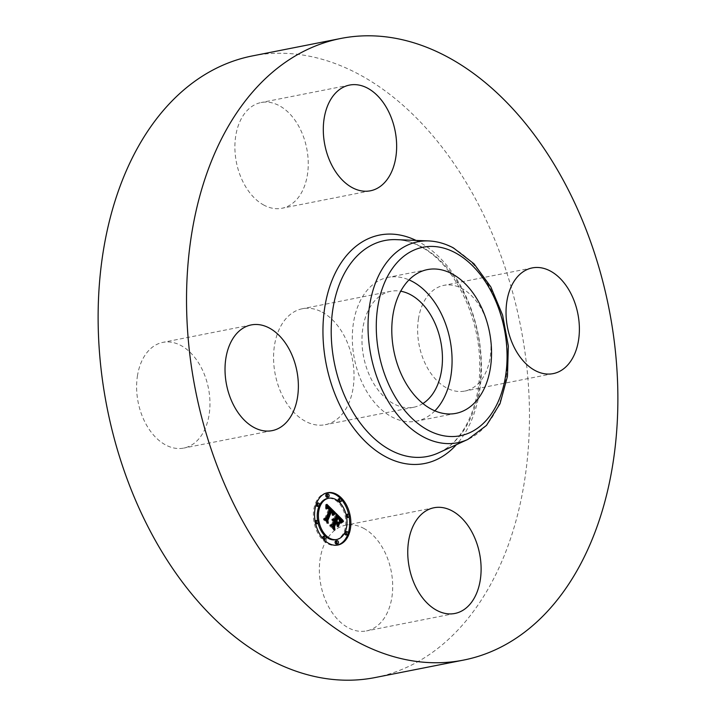<?xml version="1.0" encoding="UTF-8"?>
<svg xmlns="http://www.w3.org/2000/svg" width="716" height="716" viewBox="0 0 716 716"><rect width="100%" height="100%" fill="white"/><g stroke="black" fill="none" stroke-linecap="round" stroke-linejoin="round"><path stroke-width="0.54" stroke-dasharray="3.58 2.69" d="M434.863 410.859A73.274 48.742 -101.2 0 1 416.39 421.16A73.274 48.742 -101.2 0 1 353.391 323.328A73.274 48.742 -101.2 0 1 388.009 277.387A73.274 48.742 -101.2 0 1 409.006 279.893M422.896 403.538A59.106 39.317 -101.2 0 1 413.651 407.261A59.106 39.317 -101.2 0 1 393.89 403.887A59.106 39.317 -101.2 0 1 362.001 342.409A59.106 39.317 -101.2 0 1 390.757 291.287A59.106 39.317 -101.2 0 1 400.727 291.215M322.111 312.113A59.106 39.317 -101.2 0 1 353.999 373.591A59.106 39.317 -101.2 0 1 325.243 424.713A59.106 39.317 -101.2 0 1 305.49 421.339A59.106 39.317 -101.2 0 1 273.593 359.862A59.106 39.317 -101.2 0 1 302.349 308.739A59.106 39.317 -101.2 0 1 322.111 312.113M252.444 55.911A316.812 210.755 -101.2 0 1 358.34 73.999A316.812 210.755 -101.2 0 1 529.294 403.529A316.812 210.755 -101.2 0 1 375.157 677.542M137.4 376.151A53.879 35.845 -101.2 0 1 162.854 342.373A53.879 35.845 -101.2 0 1 209.179 414.304A53.879 35.845 -101.2 0 1 183.726 448.091A53.879 35.845 -101.2 0 1 137.4 376.151M263.989 205.17A53.879 35.845 -101.2 0 1 234.92 149.125A53.879 35.845 -101.2 0 1 261.134 102.531A53.879 35.845 -101.2 0 1 279.142 105.601A53.879 35.845 -101.2 0 1 308.22 161.646A53.879 35.845 -101.2 0 1 282.006 208.249A53.879 35.845 -101.2 0 1 263.989 205.17M418.413 319.148A53.879 35.845 -101.2 0 1 443.866 285.362A53.879 35.845 -101.2 0 1 490.192 357.302A53.879 35.845 -101.2 0 1 464.738 391.079A53.879 35.845 -101.2 0 1 418.413 319.148M363.603 528.283A53.879 35.845 -101.2 0 1 392.672 584.328A53.879 35.845 -101.2 0 1 366.458 630.921A53.879 35.845 -101.2 0 1 348.45 627.851A53.879 35.845 -101.2 0 1 319.381 571.807A53.879 35.845 -101.2 0 1 345.595 525.204A53.879 35.845 -101.2 0 1 363.603 528.283M333.414 519.306L335.204 515.601L334.748 513.47L336.323 515.046M332.976 519.055L331.705 519.386L333.307 520.237L331.812 520.183L333.021 520.917L331.41 524.864M332.868 526.582L333.209 528.345L329.781 524.918L331.159 524.873M337.675 523.933L336.851 525.938L336.305 523.235L334.703 521.642M335.894 521.418L336.672 522.528L338.4 522.161M335.446 521.293L336.994 517.507L339.044 519.718L339.518 521.346L337.066 517.928L335.715 521.239M340.914 521.284L339.724 522.331L339.411 519.637L336.78 516.576M337.675 516.397L340.512 519.234L339.321 519.467M336.386 515.368L335.204 515.601M335.929 513.238L334.748 513.47M333.334 518.823L332.582 518.966M333.575 518.742L332.394 518.975M333.396 518.796L332.215 519.028M333.217 518.876L332.036 519.109M333.047 518.993L331.866 519.234M332.886 519.154L331.705 519.386M332.877 519.351L331.687 519.583M332.877 519.342L331.839 519.548M333.173 519.297L331.991 519.53M333.325 519.297L332.135 519.53M333.468 519.315L332.278 519.548M333.611 519.342L332.421 519.583M333.745 519.395L332.564 519.628M333.889 519.467L332.698 519.7M334.023 519.556L332.833 519.789M334.157 519.655L332.967 519.888M334.283 519.78L333.101 520.013M334.39 519.888L333.2 520.12M334.488 520.004L333.307 520.237M333.996 520.496L333.128 520.666M333.808 520.38L332.994 520.541M333.584 520.29L332.859 520.434M333.191 520.255L332.725 520.344M333.021 520.102L332.466 520.21M333.012 520.04L332.331 520.174M333.003 519.986L332.197 520.147M333.119 519.923L331.938 520.156M333.047 520.272L331.866 520.505M333.173 520.255L331.991 520.487M333.289 520.246L332.108 520.478M333.414 520.255L332.233 520.487M333.531 520.281L332.349 520.514M333.647 520.308L332.466 520.55M333.763 520.362L332.582 520.595M333.88 520.425L332.698 520.657M333.987 520.496L332.806 520.729M334.103 520.586L332.913 520.818M334.211 520.684L333.021 520.917M330.962 524.685L329.781 524.918M334.399 528.113L333.209 528.345M337.487 523.002L336.305 523.235M338.033 525.705L336.851 525.938M339.608 521.857L338.426 522.089M338.596 517.999L337.415 518.232M338.749 518.142L337.567 518.375M338.892 518.277L337.71 518.509M339.017 518.393L337.836 518.635M339.178 518.563L337.997 518.796M339.33 518.724L338.149 518.957M339.474 518.876L338.292 519.109M339.608 519.019L338.426 519.252M339.733 519.163L338.552 519.395M339.849 519.297L338.659 519.539M339.948 519.431L338.766 519.664M340.037 519.556L338.856 519.789M340.198 519.789L339.017 520.022M340.324 520.022L339.142 520.255M340.44 520.264L339.259 520.505M340.539 520.532L339.357 520.765M340.628 520.818L339.447 521.051M340.7 521.114L339.518 521.346M340.637 520.863L339.509 521.087M340.565 520.604L339.474 520.818M340.467 520.335L339.411 520.541M340.351 520.067L339.321 520.272M340.198 519.798L339.196 519.995M340.019 519.53L339.044 519.718M339.805 519.252L338.856 519.44M339.572 518.975L338.65 519.163M339.312 518.697L338.408 518.876M339.035 518.42L338.131 518.599M338.176 517.274L336.994 517.507M338.212 516.612L337.03 516.845M338.892 517.292L337.701 517.534M339.286 517.686L338.104 517.919M339.5 517.901L338.31 518.133M339.688 518.107L338.507 518.339M339.858 518.303L338.677 518.536M340.019 518.5L338.838 518.733M340.163 518.688L338.981 518.93M340.297 518.876L339.115 519.109M340.413 519.064L339.223 519.297M340.592 519.404L339.411 519.637M340.664 519.574L339.474 519.807M340.718 519.744L339.536 519.977M340.762 519.932L339.581 520.174M340.807 520.147L339.626 520.38M340.843 520.371L339.661 520.604M340.87 520.613L339.688 520.845M340.897 520.872L339.706 521.114M340.905 521.159L339.724 521.391M340.556 521.561L339.733 521.687M340.914 522.098L339.724 522.331M340.914 521.624L340.351 521.74M340.914 521.552L340.458 521.642M327.472 508.172L328.537 509.139L327.033 507.25L325.538 508.405L325.69 504.547L326.845 505.675M327.033 507.25L328.214 507.017L329.888 508.673M331.231 509.998L332.967 511.707M327.418 508.127L325.646 508.19M324.778 518.581L328.519 509.452L326.944 508.288L325.771 509.058L327.892 507.778M326.147 520.04L326.559 521.866L323.364 518.67L324.688 518.581M333.182 513.462L331.955 514.589L331.875 512.173L330.3 510.186M326.881 504.315L325.69 504.547M326.872 504.744L325.69 504.977M326.863 505.165L325.682 505.398M326.854 505.577L325.664 505.809M326.836 505.97L325.646 506.203M326.809 506.355L325.628 506.588M326.782 506.722L325.601 506.955M326.756 507.08L325.574 507.313M326.075 507.555L325.538 507.662M326.684 507.76L325.503 507.993M326.729 508.163L325.538 508.405M326.693 507.814L325.753 508.002M326.693 507.662L325.861 507.832M326.711 507.537L325.968 507.68M326.729 507.34L326.183 507.447M327.955 506.973L326.532 507.241M328.08 506.982L326.899 507.223M328.358 507.071L327.176 507.304M328.51 507.143L327.319 507.375M328.662 507.232L327.472 507.465M328.814 507.349L327.633 507.581M328.984 507.474L327.803 507.716M329.154 507.626L327.973 507.859M329.333 507.796L326.944 508.288M329.458 507.93L328.277 508.163M329.593 508.074L328.402 508.306M329.718 508.217L328.537 508.45M329.852 508.369L328.671 508.602M329.986 508.53L328.805 508.763M329.45 508.96L328.537 509.139M329.02 508.53L328.125 508.709M328.841 508.387L327.973 508.557M328.232 508.074L327.534 508.208M327.624 507.93L327.149 508.02M327.731 507.85L327.033 507.993M327.839 507.796L326.917 507.984M327.785 507.823L326.603 508.056M327.686 507.886L326.496 508.118M327.579 507.966L326.398 508.199M327.472 508.065L326.29 508.297M327.373 508.181L326.192 508.414M327.266 508.315L326.084 508.548M327.167 508.467L325.977 508.7M326.961 508.825L325.771 509.058M327.14 509.004L325.959 509.246M327.015 508.879L326.048 509.076M326.997 508.754L326.129 508.924M327.14 508.503L326.308 508.664M327.203 508.405L326.398 508.566M327.301 508.262L326.577 508.405M327.355 508.199L326.765 508.315M328.331 508.092L327.149 508.324M328.555 508.19L327.373 508.423M328.805 508.351L327.624 508.584M328.93 508.458L327.749 508.691M329.074 508.575L327.883 508.816M329.208 508.718L328.026 508.951M329.7 509.219L328.519 509.452M324.545 518.438L323.364 518.67M327.74 521.633L326.559 521.866M331.615 510.06L330.434 510.302M331.741 510.177L330.559 510.418M331.875 510.302L330.685 510.535M332 510.418L330.819 510.651M332.126 510.544L330.944 510.777M332.278 510.696L331.087 510.929M332.412 510.857L331.231 511.09M332.537 511.009L331.356 511.242M332.654 511.161L331.472 511.394M332.752 511.313L331.571 511.546M332.851 511.475L331.66 511.707M332.931 511.627L331.741 511.859M333.003 511.779L331.812 512.012M333.056 511.94L331.875 512.173M333.101 512.092L331.92 512.325M333.146 512.253L331.955 512.486M333.173 512.423L331.982 512.656M333.191 512.602L332.009 512.835M333.2 512.79L332.018 513.023M333.2 512.987L332.018 513.22M333.2 513.193L332.018 513.426M333.182 513.408L332 513.64M332.806 513.73L331.973 513.873M332.501 514.007L331.947 514.106M333.083 514.115L331.902 514.348M333.137 514.357L331.955 514.589M333.11 514.258L332.063 514.464M333.092 514.16L332.179 514.339M333.092 514.061L332.287 514.222M333.11 513.972L332.394 514.106M333.137 513.802L332.609 513.909M338.677 522.608L337.182 526.887L338.677 522.608L339.867 522.376M339.706 522.743L338.802 522.922M338.238 526.332L337.057 526.564M338.364 526.654L337.182 526.887M334.184 513.542L332.197 515.511L333.477 513.927L335.365 513.309M335.204 513.372L334.023 513.605M335.034 513.462L333.853 513.694M334.855 513.569L333.665 513.802M334.658 513.694L333.477 513.927M334.139 513.918L333.271 514.088M333.772 514.133L333.056 514.258M334.014 514.222L332.833 514.455M333.781 514.446L332.6 514.679M333.54 514.688L332.358 514.92M333.235 515.01L332.045 515.243M333.379 515.278L332.197 515.511M333.271 515.09L332.448 515.252M333.352 514.885L332.698 515.019M333.549 514.679L332.931 514.795M333.745 514.482L333.155 514.598M333.916 514.321L333.37 514.428M334.077 514.169L333.575 514.267M342.239 521.534L343.42 521.302M341.908 521.964L339.894 523.369L341.085 521.973M343.116 521.391L341.926 521.624M342.821 521.49L341.63 521.722M342.534 521.606L341.353 521.839M342.024 521.883L340.834 522.116M341.783 522.045L340.601 522.277M341.559 522.224L340.377 522.456M341.353 522.42L340.172 522.653M341.165 522.635L339.975 522.868M340.986 522.859L339.796 523.092M341.076 523.136L339.894 523.369M341.022 522.975L340.055 523.172M341.004 522.832L340.243 522.984M341.138 522.662L340.44 522.805M341.272 522.51L340.655 522.635M341.407 522.367L340.888 522.474M331.857 513.3L330.479 511.412L326.693 520.63L327.096 523.468L323.462 519.485L326.809 522.832L326.451 520.496L330.362 510.938L331.857 513.3L333.003 513.068M333.038 513.175L331.857 513.408M332.913 512.871L331.848 513.077M332.824 512.674L331.812 512.871M332.734 512.486L331.759 512.683M332.636 512.307L331.696 512.495M332.528 512.137L331.598 512.325M332.394 511.949L331.472 512.128M332.126 511.627L331.213 511.806M332.018 511.51L331.114 511.689M331.893 511.394L330.998 511.564M331.356 511.188L330.747 511.305M331.553 510.705L330.362 510.938M327.633 520.264L326.451 520.496M327.704 522.662L326.809 522.832M324.643 519.252L323.462 519.485M324.706 519.664L323.525 519.897M328.277 523.235L327.096 523.468M327.66 520.442L326.693 520.63M331.329 511.251L330.479 511.412M331.866 511.367L330.685 511.6M331.964 511.457L330.783 511.689M332.108 511.609L330.926 511.842M332.367 511.913L331.186 512.155M332.484 512.083L331.302 512.316M332.6 512.253L331.41 512.486M332.698 512.423L331.517 512.656M332.797 512.602L331.615 512.835M332.886 512.79L331.696 513.023M332.967 512.978L331.776 513.211M336.314 523.996L334.99 523.011L333.379 526.931L333.79 530.162L329.664 525.696L333.495 529.527L333.155 526.869L334.909 522.591L336.314 523.996L337.209 523.817M337.603 524.21L336.422 524.443M336.099 522.358L334.909 522.591M334.345 526.636L333.155 526.869M334.39 529.348L333.495 529.527M330.855 525.463L329.664 525.696M330.926 525.884L329.745 526.117M334.972 529.93L333.79 530.162M334.354 526.743L333.379 526.931M335.902 522.832L334.99 523.011M347.752 534.494A26.671 17.739 78.8 0 0 348.101 533.527M349.148 516.845A26.671 17.739 78.8 0 0 348.647 514.33M341.264 499.329A26.671 17.739 78.8 0 0 340.592 498.596M326.952 492.832A26.671 17.739 78.8 0 0 326.362 492.939A26.671 17.739 78.8 0 0 315.532 503.106A26.671 17.739 78.8 0 0 317.439 532.328A26.671 17.739 78.8 0 0 336.69 545.27A26.671 17.739 78.8 0 0 337.281 545.136M317.609 520.675A21.015 13.98 78.8 0 0 318.092 523.083M335.598 539.721A21.015 13.98 78.8 0 0 344.127 531.711A21.015 13.98 78.8 0 0 342.624 508.682A21.015 13.98 78.8 0 0 327.454 498.488M319.452 505.326A21.015 13.98 78.8 0 0 319.211 505.836M339.527 501.925A1.62 1.074 78.8 0 0 340.181 501.307A1.62 1.074 78.8 0 0 340.064 499.535A1.62 1.074 78.8 0 0 338.901 498.757M345.022 532.131A1.62 1.074 78.8 0 0 344.852 532.435A1.62 1.074 78.8 0 0 344.781 532.641M346.132 534.986A1.62 1.074 78.8 0 0 346.786 534.378A1.62 1.074 78.8 0 0 346.669 532.606A1.62 1.074 78.8 0 0 345.506 531.818M346.141 514.885A1.62 1.074 78.8 0 0 346.096 514.983A1.62 1.074 78.8 0 0 346.625 517.292M347.385 517.534A1.62 1.074 78.8 0 0 348.039 516.916A1.62 1.074 78.8 0 0 347.922 515.144A1.62 1.074 78.8 0 0 346.759 514.365M322.97 538.638A1.62 1.074 78.8 0 0 323.641 539.372M324.151 539.452A1.62 1.074 78.8 0 0 324.804 538.835A1.62 1.074 78.8 0 0 324.688 537.063A1.62 1.074 78.8 0 0 323.525 536.275M336.511 544.071A1.62 1.074 78.8 0 0 337.164 543.453A1.62 1.074 78.8 0 0 337.048 541.681A1.62 1.074 78.8 0 0 335.885 540.893M317.546 506.382A1.62 1.074 78.8 0 0 318.199 505.773A1.62 1.074 78.8 0 0 318.083 504.001A1.62 1.074 78.8 0 0 316.92 503.214M316.481 503.473A1.62 1.074 78.8 0 0 316.266 503.831A1.62 1.074 78.8 0 0 316.132 504.449M327.167 497.307A1.62 1.074 78.8 0 0 327.821 496.689A1.62 1.074 78.8 0 0 327.704 494.917A1.62 1.074 78.8 0 0 326.541 494.138M316.293 523.843A1.62 1.074 78.8 0 0 316.955 523.226A1.62 1.074 78.8 0 0 316.839 521.454A1.62 1.074 78.8 0 0 315.666 520.666M315.094 521.132A1.62 1.074 78.8 0 0 315.013 521.284A1.62 1.074 78.8 0 0 315.595 523.647M396.351 239.645A110.049 73.211 -101.2 0 1 421.59 246.823A110.049 73.211 -101.2 0 1 480.508 352.728A110.049 73.211 -101.2 0 1 438.452 452.897C462.76 442.488 480.499 406.661 479.72 364.972C479.98 315.362 453.049 262.817 420.274 246.483C412.219 242.232 404.245 239.958 396.351 239.645M416.059 240.433A116.413 77.444 -101.2 0 1 418.574 241.704A116.413 77.444 -101.2 0 1 478.53 336.117A116.413 77.444 -101.2 0 1 456.378 444.681M428.669 240.934A102.433 68.145 -101.2 0 1 452.163 247.611A102.433 68.145 -101.2 0 1 506.991 346.186A102.433 68.145 -101.2 0 1 467.852 439.427M338.838 518.223L337.943 518.402M338.641 518.044L337.746 518.214M338.077 517.525L337.2 517.704M340.914 522L339.858 522.206M340.914 521.892L339.993 522.08M340.914 521.713L340.234 521.848M413.651 407.261L325.243 424.713M390.757 291.287L302.349 308.739M433.994 507.751L345.595 525.204M454.866 613.469L366.458 630.921M553.146 373.627L464.738 391.079M532.274 267.909L443.866 285.362M370.405 190.796L282.006 208.249M349.542 85.079L261.134 102.531M272.134 430.638L183.726 448.091M251.262 324.921L162.854 342.373M455.859 413.374L416.39 421.16M427.479 269.592L388.009 277.387M326.362 492.939L327.543 492.706M336.69 545.27L337.871 545.037"/><path stroke-width="1.07" d="M409.006 279.893A73.274 48.742 -101.2 0 1 451.008 375.22A73.274 48.742 -101.2 0 1 434.863 410.859M400.727 291.215A59.106 39.317 -101.2 0 1 410.51 294.661A59.106 39.317 -101.2 0 1 441.888 348.79A59.106 39.317 -101.2 0 1 422.896 403.538M463.556 660.089L375.157 677.542A316.812 210.755 -101.2 0 1 269.252 659.454A316.812 210.755 -101.2 0 1 98.298 329.924A316.812 210.755 -101.2 0 1 252.444 55.911L340.843 38.458A316.812 210.755 -101.2 0 1 446.748 56.546A316.812 210.755 -101.2 0 1 617.702 386.076A316.812 210.755 -101.2 0 1 463.556 660.089A316.812 210.755 -101.2 0 1 357.66 642.001A316.812 210.755 -101.2 0 1 186.706 312.471A316.812 210.755 -101.2 0 1 340.843 38.458M490.478 367.424A73.274 48.742 -101.2 0 1 455.859 413.374A73.274 48.742 -101.2 0 1 392.86 315.541A73.274 48.742 -101.2 0 1 427.479 269.592A73.274 48.742 -101.2 0 1 490.478 367.424M436.858 610.399A53.879 35.845 -101.2 0 1 407.78 554.354A53.879 35.845 -101.2 0 1 433.994 507.751A53.879 35.845 -101.2 0 1 452.011 510.83A53.879 35.845 -101.2 0 1 481.08 566.875A53.879 35.845 -101.2 0 1 454.866 613.469A53.879 35.845 -101.2 0 1 436.858 610.399M578.6 339.849A53.879 35.845 -101.2 0 1 553.146 373.627A53.879 35.845 -101.2 0 1 506.821 301.696A53.879 35.845 -101.2 0 1 532.274 267.909A53.879 35.845 -101.2 0 1 578.6 339.849M367.55 88.149A53.879 35.845 -101.2 0 1 396.619 144.193A53.879 35.845 -101.2 0 1 370.405 190.796A53.879 35.845 -101.2 0 1 352.397 187.717A53.879 35.845 -101.2 0 1 323.328 131.672A53.879 35.845 -101.2 0 1 349.542 85.079A53.879 35.845 -101.2 0 1 367.55 88.149M297.588 396.852A53.879 35.845 -101.2 0 1 272.134 430.638A53.879 35.845 -101.2 0 1 225.809 358.698A53.879 35.845 -101.2 0 1 251.262 324.921A53.879 35.845 -101.2 0 1 297.588 396.852M348.701 534.87A26.671 17.739 -101.2 0 1 337.871 545.037A26.671 17.739 -101.2 0 1 318.629 532.095A26.671 17.739 -101.2 0 1 316.723 502.874A26.671 17.739 -101.2 0 1 327.543 492.706A26.671 17.739 -101.2 0 1 346.795 505.639A26.671 17.739 -101.2 0 1 348.701 534.87M345.309 531.478A21.015 13.98 -101.2 0 1 336.78 539.479A21.015 13.98 -101.2 0 1 321.609 529.294A21.015 13.98 -101.2 0 1 320.115 506.266A21.015 13.98 -101.2 0 1 328.644 498.255A21.015 13.98 -101.2 0 1 343.805 508.45A21.015 13.98 -101.2 0 1 345.309 531.478M335.178 512.674L333.137 514.357L333.003 511.779L331.481 509.953L327.328 519.807L327.74 521.633L324.545 518.438L325.968 518.348L329.7 509.219L328.331 508.092L327.06 508.637L328.098 507.751L329.986 508.53L328.08 506.982L326.729 508.163L326.881 504.315L335.285 512.593L333.182 513.462M335.321 513.685L333.379 515.278L334.453 513.846L335.491 513.614L334.444 513.864M332.967 512.978L331.66 511.179L327.874 520.398L328.277 523.235L324.643 519.252L327.991 522.599L327.633 520.264L331.553 510.705L332.967 512.978M343.188 520.496L340.914 522.098L340.512 519.234L337.961 516.343L336.198 520.63L336.627 521.06L338.176 517.274L340.7 520.845L338.256 517.695L336.797 521.239L337.854 522.286L339.608 521.857L338.033 525.705L337.487 523.002L335.885 521.4L333.987 526.027L334.399 528.113L330.962 524.685L332.591 524.631L334.211 520.684L332.994 519.95L334.488 520.004L332.886 519.154L333.763 518.733L334.802 519.234L336.386 515.368L335.929 513.238L343.188 520.496L340.914 521.284M343.17 521.696L341.076 523.136L342.024 521.883L343.483 521.588L341.908 521.964M338.364 526.654L339.867 522.376L338.364 526.654M336.171 522.778L334.56 526.699L334.972 529.93L330.855 525.463L334.685 529.294L334.345 526.636L336.099 522.358L337.603 524.21L335.902 522.832M341.371 501.075A1.62 1.074 -101.2 0 1 340.709 501.692A1.62 1.074 -101.2 0 1 339.545 500.905A1.62 1.074 -101.2 0 1 339.429 499.142A1.62 1.074 -101.2 0 1 340.082 498.524A1.62 1.074 -101.2 0 1 341.255 499.303A1.62 1.074 -101.2 0 1 341.371 501.075M347.976 534.136A1.62 1.074 -101.2 0 1 347.314 534.754A1.62 1.074 -101.2 0 1 346.15 533.975A1.62 1.074 -101.2 0 1 346.034 532.203A1.62 1.074 -101.2 0 1 346.687 531.585A1.62 1.074 -101.2 0 1 347.86 532.373A1.62 1.074 -101.2 0 1 347.976 534.136M349.22 516.683A1.62 1.074 -101.2 0 1 348.567 517.301A1.62 1.074 -101.2 0 1 347.403 516.513A1.62 1.074 -101.2 0 1 347.287 514.741A1.62 1.074 -101.2 0 1 347.94 514.133A1.62 1.074 -101.2 0 1 349.104 514.911A1.62 1.074 -101.2 0 1 349.22 516.683M325.995 538.602A1.62 1.074 -101.2 0 1 325.332 539.22A1.62 1.074 -101.2 0 1 324.169 538.432A1.62 1.074 -101.2 0 1 324.053 536.66A1.62 1.074 -101.2 0 1 324.706 536.042A1.62 1.074 -101.2 0 1 325.878 536.83A1.62 1.074 -101.2 0 1 325.995 538.602M338.355 543.22A1.62 1.074 -101.2 0 1 337.692 543.838A1.62 1.074 -101.2 0 1 336.529 543.05A1.62 1.074 -101.2 0 1 336.413 541.278A1.62 1.074 -101.2 0 1 337.066 540.661A1.62 1.074 -101.2 0 1 338.238 541.448A1.62 1.074 -101.2 0 1 338.355 543.22M317.448 503.599A1.62 1.074 -101.2 0 1 318.101 502.981A1.62 1.074 -101.2 0 1 319.264 503.769A1.62 1.074 -101.2 0 1 319.381 505.532A1.62 1.074 -101.2 0 1 318.727 506.149A1.62 1.074 -101.2 0 1 317.564 505.371A1.62 1.074 -101.2 0 1 317.448 503.599M327.069 494.523A1.62 1.074 -101.2 0 1 327.722 493.906A1.62 1.074 -101.2 0 1 328.895 494.684A1.62 1.074 -101.2 0 1 329.011 496.457A1.62 1.074 -101.2 0 1 328.349 497.074A1.62 1.074 -101.2 0 1 327.185 496.286A1.62 1.074 -101.2 0 1 327.069 494.523M316.195 521.051A1.62 1.074 -101.2 0 1 316.857 520.434A1.62 1.074 -101.2 0 1 318.02 521.221A1.62 1.074 -101.2 0 1 318.137 522.993A1.62 1.074 -101.2 0 1 317.483 523.611A1.62 1.074 -101.2 0 1 316.311 522.823A1.62 1.074 -101.2 0 1 316.195 521.051M334.166 518.823L333.414 519.306M331.159 524.873L332.591 524.631M335.885 521.4L334.703 521.642L332.868 526.582M338.4 522.161L337.675 523.933M337.961 516.343L336.78 516.576L335.016 520.863L336.627 521.06M336.323 515.046L337.675 516.397M340.512 519.234L341.997 520.729M334.802 519.234L333.817 519.431M334.587 519.064L333.396 519.297M334.372 518.921L333.182 519.163M333.96 518.76L333.155 518.921M334.041 520.201L333.584 520.29M333.907 520.111L333.191 520.255M333.781 520.04L333.03 520.183M333.647 519.977L333.021 520.102M333.513 519.941L333.012 520.04M333.987 526.027L332.806 526.26M337.854 522.286L336.95 522.465M336.797 521.239L335.894 521.418M336.198 520.63L335.016 520.863M341.532 521.508L340.914 521.624M341.639 521.409L340.914 521.552M341.738 521.32L340.914 521.49M341.836 521.248L340.914 521.427M342.006 521.114L340.914 521.329M342.159 521.006L340.968 521.239M342.329 520.908L341.147 521.141M342.427 520.854L341.246 521.087M342.534 520.792L341.353 521.033M342.651 520.738L341.469 520.971M326.845 505.675L328.205 507.017M329.888 508.673L331.231 509.998M332.967 511.707L333.996 512.907M324.688 518.581L325.968 518.348M331.481 509.953L330.3 510.186L326.147 520.04L327.328 519.807M335.285 512.593L334.103 512.826M327.257 507.322L326.72 507.42M327.373 507.205L326.729 507.34M327.481 507.125L326.738 507.268M327.597 507.053L326.747 507.223M328.716 507.975L328.232 508.074M328.581 507.895L327.418 508.127M328.456 507.832L327.525 508.02M328.331 507.787L327.624 507.93M328.214 507.76L327.731 507.85M327.767 508.172L327.301 508.262M327.946 508.083L327.355 508.199M333.575 513.873L333.11 513.972M333.683 513.775L333.128 513.882M333.79 513.676L333.137 513.802M333.889 513.578L333.146 513.73M333.996 513.497L333.155 513.658M334.095 513.417L333.164 513.605M334.193 513.345L333.173 513.551M335.491 513.614L334.515 513.802M333.88 514.786L333.352 514.885M334.112 514.562L333.549 514.679M334.336 514.365L333.745 514.482M334.56 514.195L333.916 514.321M334.766 514.034L334.077 514.169M334.963 513.9L334.22 514.043M335.142 513.784L334.345 513.945M343.483 521.588L342.302 521.821M341.621 522.564L341.138 522.662M341.836 522.403L341.272 522.51M342.069 522.241L341.407 522.367M342.32 522.089L341.541 522.241M342.588 521.946L341.684 522.125M342.866 521.821L341.809 522.027M331.929 511.072L331.356 511.188M337.281 545.136A26.671 17.739 78.8 0 0 347.52 535.103A26.671 17.739 78.8 0 0 347.752 534.494M348.101 533.527A26.671 17.739 78.8 0 0 349.148 516.845M348.647 514.33A26.671 17.739 78.8 0 0 341.264 499.329M340.592 498.596A26.671 17.739 78.8 0 0 326.952 492.832M319.211 505.836A21.015 13.98 78.8 0 0 318.924 506.498A21.015 13.98 78.8 0 0 317.609 520.675M318.092 523.083A21.015 13.98 78.8 0 0 325.297 536.159M325.664 536.49A21.015 13.98 78.8 0 0 335.598 539.721L336.78 539.479M328.644 498.255L327.454 498.488A21.015 13.98 78.8 0 0 319.452 505.326M340.082 498.524L338.901 498.757A1.62 1.074 78.8 0 0 338.247 499.374A1.62 1.074 78.8 0 0 338.57 501.477M338.937 501.809A1.62 1.074 78.8 0 0 339.527 501.925L340.709 501.692M344.781 532.641A1.62 1.074 78.8 0 0 345.022 534.306A1.62 1.074 78.8 0 0 346.132 534.986L347.314 534.754M346.687 531.585L345.506 531.818A1.62 1.074 78.8 0 0 345.022 532.131M346.625 517.292A1.62 1.074 78.8 0 0 347.385 517.534L348.567 517.301M347.94 514.133L346.759 514.365A1.62 1.074 78.8 0 0 346.141 514.885M324.706 536.042L323.525 536.275A1.62 1.074 78.8 0 0 322.871 536.893A1.62 1.074 78.8 0 0 322.97 538.638M323.641 539.372A1.62 1.074 78.8 0 0 324.151 539.452L325.332 539.22M337.066 540.661L335.885 540.893A1.62 1.074 78.8 0 0 335.231 541.511A1.62 1.074 78.8 0 0 335.348 543.283A1.62 1.074 78.8 0 0 336.511 544.071L337.692 543.838M318.101 502.981L316.92 503.214A1.62 1.074 78.8 0 0 316.481 503.473M316.132 504.449A1.62 1.074 78.8 0 0 317.546 506.382L318.727 506.149M327.722 493.906L326.541 494.138A1.62 1.074 78.8 0 0 325.887 494.756A1.62 1.074 78.8 0 0 326.004 496.528A1.62 1.074 78.8 0 0 327.167 497.307L328.349 497.074M316.857 520.434L315.666 520.666A1.62 1.074 78.8 0 0 315.094 521.132M315.595 523.647A1.62 1.074 78.8 0 0 316.293 523.843L317.483 523.611M467.852 439.427L438.452 452.897A110.049 73.211 -101.2 0 1 390.641 450.185A110.049 73.211 -101.2 0 1 331.257 327.239A110.049 73.211 -101.2 0 1 396.351 239.645L428.669 240.934C437.109 241.31 445.379 243.646 453.479 247.951L473.965 263.765L490.809 286.883L502.605 315.138L508.342 345.918L507.465 376.365L500.01 403.708L486.477 425.438L467.852 439.427A102.433 68.145 -101.2 0 1 423.353 436.903A102.433 68.145 -101.2 0 1 368.078 322.46A102.433 68.145 -101.2 0 1 428.669 240.934M456.378 444.681A116.413 77.444 -101.2 0 1 385.835 456.844A116.413 77.444 -101.2 0 1 324.402 309.795A116.413 77.444 -101.2 0 1 416.059 240.433M428.159 430.244A96.069 63.903 -101.2 0 1 377.681 307.468A96.069 63.903 -101.2 0 1 455.179 252.721A96.069 63.903 -101.2 0 1 505.657 375.497A96.069 63.903 -101.2 0 1 428.159 430.244M341.416 521.606L340.914 521.713M342.776 520.684L341.586 520.917M342.901 520.622L341.72 520.854M343.036 520.559L341.854 520.792"/></g></svg>
